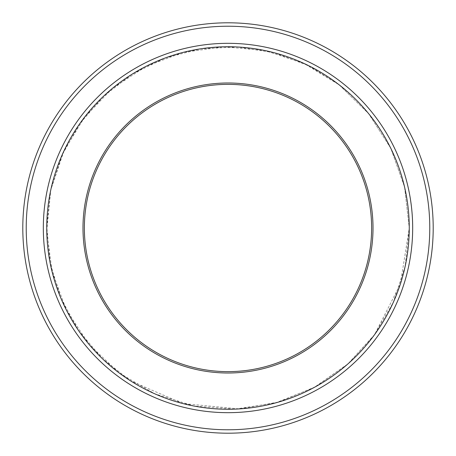 <?xml version="1.0" encoding="UTF-8"?>
<svg xmlns="http://www.w3.org/2000/svg" width="456" height="456" viewBox="0 0 456 456"><rect width="100%" height="100%" fill="white"/><g stroke="black" fill="none" stroke-linecap="round" stroke-linejoin="round"><path stroke-width="0.34" stroke-dasharray="2.28 1.71" d="M373.002 228A145.002 145.002 0 0 1 155.496 353.577A145.002 145.002 0 0 1 155.496 102.423A145.002 145.002 0 0 1 373.002 228M409.254 228A181.254 181.254 0 0 1 137.37 384.972A181.254 181.254 0 0 1 137.37 71.028A181.254 181.254 0 0 1 409.254 228L404.575 187.074L390.775 148.257L368.562 113.567L339.093 84.782L303.884 63.395L264.759 50.508L223.731 46.791L182.924 52.44L145.709 66.502L112.461 88.339L84.782 116.907L63.994 150.822L50.804 189.85L46.763 230.844L52.087 271.696L66.502 310.291L89.251 344.633L119.17 372.951L154.709 393.779L194.034 406.045L235.119 409.117L275.829 402.83L314.07 387.52L347.865 363.962L373.8 335.69L393.197 302.59L405.196 266.15L409.254 228L404.58 187.068L390.775 148.257L368.568 113.561L339.093 84.776L308.507 65.596L274.005 52.679L237.445 46.985L200.589 48.82L165.043 58.02L132.246 74.1L103.444 96.319L79.703 123.775L61.913 155.41L50.758 190.038L46.746 226.341L50.126 262.901L60.887 298.201L78.626 330.668L102.469 358.758L130.878 381.045L182.924 403.566L239.383 408.901L278.57 402.061L315.324 386.842L347.871 363.968L374.644 334.544L400.391 284.014L409.26 228M412.674 228A184.674 184.674 0 0 0 228 43.326A184.674 184.674 0 0 0 43.326 228A184.674 184.674 0 0 0 228 412.674A184.674 184.674 0 0 0 412.674 228A184.674 184.674 0 0 1 135.66 387.936A184.674 184.674 0 0 1 135.66 68.064A184.674 184.674 0 0 1 412.674 228A184.674 184.674 0 0 1 135.66 387.936A184.674 184.674 0 0 1 135.66 68.064A184.674 184.674 0 0 1 412.674 228A184.68 184.68 0 0 1 135.66 387.936A184.68 184.68 0 0 1 135.66 68.064A184.68 184.68 0 0 1 412.68 228A184.68 184.68 0 0 1 135.66 387.936A184.68 184.68 0 0 1 135.66 68.064A184.68 184.68 0 0 1 412.68 228A184.674 184.674 0 0 1 135.66 387.936A184.674 184.674 0 0 1 135.66 68.064A184.674 184.674 0 0 1 412.674 228M429.78 228A201.78 201.78 0 0 1 127.11 402.745A201.78 201.78 0 0 1 127.11 53.255A201.78 201.78 0 0 1 429.78 228M433.2 228A205.2 205.2 0 0 1 125.4 405.709A205.2 205.2 0 0 1 125.4 50.291A205.2 205.2 0 0 1 433.2 228M371.634 228A143.634 143.634 0 0 1 156.18 352.391A143.634 143.634 0 0 1 156.18 103.609A143.634 143.634 0 0 1 371.634 228A143.64 143.64 0 0 1 156.18 352.397A143.64 143.64 0 0 1 156.18 103.603A143.64 143.64 0 0 1 371.64 228"/><path stroke-width="0.68" d="M26.22 228A201.78 201.78 0 0 0 328.89 402.745A201.78 201.78 0 0 0 328.89 53.255A201.78 201.78 0 0 0 26.22 228M82.992 228A145.008 145.008 0 0 0 300.504 353.582A145.008 145.008 0 0 0 300.504 102.418A145.008 145.008 0 0 0 82.992 228M46.746 228A181.254 181.254 0 0 0 318.63 384.972A181.254 181.254 0 0 0 318.63 71.028A181.254 181.254 0 0 0 46.746 228M433.2 228A205.2 205.2 0 0 0 228 22.8A205.2 205.2 0 0 0 22.8 228A205.2 205.2 0 0 0 228 433.2A205.2 205.2 0 0 0 433.2 228M412.674 228A184.674 184.674 0 0 0 228 43.326A184.674 184.674 0 0 0 43.326 228A184.674 184.674 0 0 0 228 412.674A184.674 184.674 0 0 0 412.674 228A184.68 184.68 0 0 1 135.66 387.936A184.68 184.68 0 0 1 135.66 68.064A184.68 184.68 0 0 1 412.68 228M371.634 228A143.634 143.634 0 0 1 156.18 352.391A143.634 143.634 0 0 1 156.18 103.609A143.634 143.634 0 0 1 371.634 228A143.64 143.64 0 0 0 228 84.36A143.64 143.64 0 0 0 84.36 228A143.64 143.64 0 0 0 228 371.64A143.64 143.64 0 0 0 371.64 228"/></g></svg>
